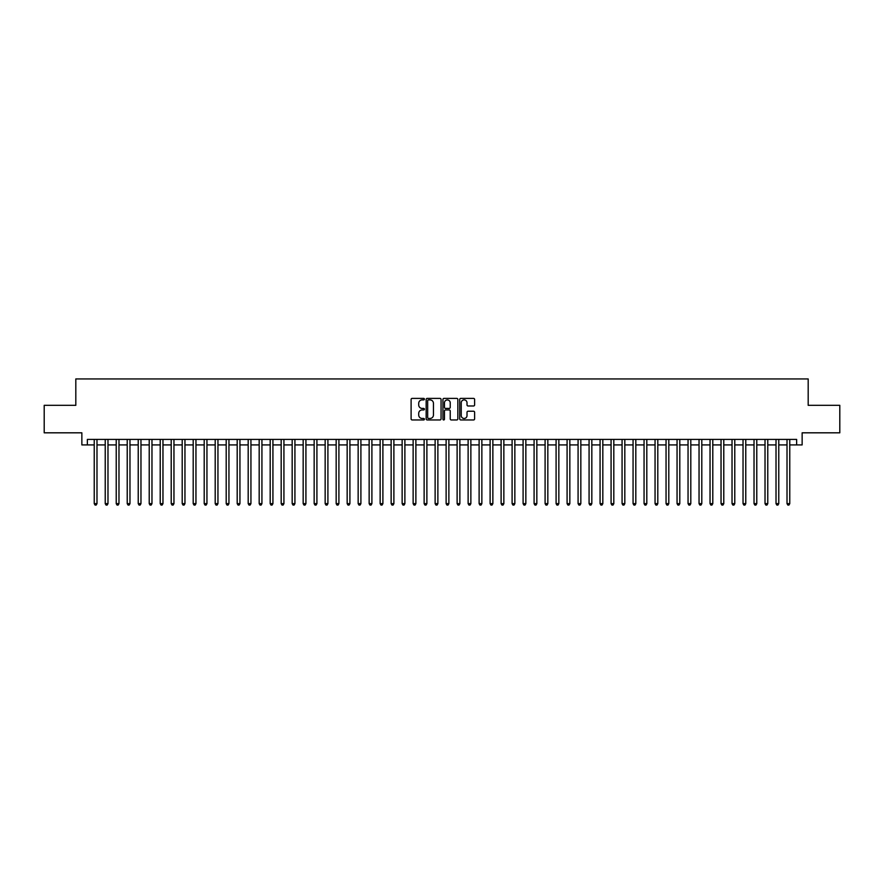 <?xml version="1.0" encoding="UTF-8"?>
<svg xmlns="http://www.w3.org/2000/svg" width="884" height="884" viewBox="0 0 884 884"><rect width="100%" height="100%" fill="white"/><g stroke="black" fill="none" stroke-linecap="round" stroke-linejoin="round"><path stroke-width="1.33" d="M424.408 399.137A0.751 0.751 0 0 0 423.646 398.386L412.187 398.386A1.083 1.083 0 0 0 411.104 399.457L411.104 418.894A1.083 1.083 0 0 0 412.187 419.966L423.646 419.966A0.751 0.751 0 0 0 424.408 419.215A0.751 0.751 0 0 0 423.646 418.463L422.165 418.463A3.459 3.459 0 0 1 418.718 415.005L418.718 413.381A3.459 3.459 0 0 1 422.165 409.933L423.646 409.933A0.751 0.751 0 0 0 424.408 409.17A0.751 0.751 0 0 0 423.646 408.419L422.165 408.419A3.459 3.459 0 0 1 418.718 404.96L418.718 403.347A3.459 3.459 0 0 1 422.165 399.888L423.646 399.888A0.751 0.751 0 0 0 424.408 399.137M473.548 405.988A1.083 1.083 0 0 0 474.62 404.916L474.62 399.457A1.083 1.083 0 0 0 473.548 398.386L460.807 398.386A1.083 1.083 0 0 0 459.724 399.457L459.724 418.894A1.083 1.083 0 0 0 460.807 419.966L473.548 419.966A1.083 1.083 0 0 0 474.62 418.894L474.62 412.309A1.083 1.083 0 0 0 473.548 411.226L468.089 411.226A1.083 1.083 0 0 0 467.017 412.309L467.017 415.568A2.884 2.884 0 0 1 464.122 418.463A2.884 2.884 0 0 1 461.238 415.568L461.238 402.784A2.884 2.884 0 0 1 464.122 399.888A2.884 2.884 0 0 1 467.017 402.784L467.017 404.916A1.083 1.083 0 0 0 468.089 405.988L473.548 405.988M87.361 444.917L87.361 439.414L796.639 439.414L796.639 444.917L802.142 444.917L802.142 432.817L839.8 432.817L839.8 405.325L808.186 405.325L808.186 378.938L75.814 378.938L75.814 405.325L44.2 405.325L44.2 432.817L81.858 432.817L81.858 444.917L94.234 444.917M441.061 399.457A1.083 1.083 0 0 0 439.978 398.386L427.237 398.386A1.083 1.083 0 0 0 426.165 399.457L426.165 418.894A1.083 1.083 0 0 0 427.237 419.966L439.978 419.966A1.083 1.083 0 0 0 441.061 418.894L441.061 399.457M444.022 398.386L456.763 398.386A1.083 1.083 0 0 1 457.835 399.457L457.835 418.894A1.083 1.083 0 0 1 456.763 419.966L451.315 419.966A1.083 1.083 0 0 1 450.232 418.894L450.232 411.005A1.083 1.083 0 0 0 449.149 409.933L445.536 409.933A1.083 1.083 0 0 0 444.453 411.005L444.453 419.215A0.751 0.751 0 0 1 443.702 419.966A0.751 0.751 0 0 1 442.939 419.215L442.939 399.457A1.083 1.083 0 0 1 444.022 398.386M96.986 444.917L105.229 444.917M107.981 444.917L116.224 444.917M118.975 444.917L127.219 444.917M129.97 444.917L138.224 444.917M140.965 444.917L149.219 444.917M151.971 444.917L160.214 444.917M162.965 444.917L171.209 444.917M173.96 444.917L182.203 444.917M184.955 444.917L193.198 444.917M195.95 444.917L204.204 444.917M206.944 444.917L215.199 444.917M217.95 444.917L226.193 444.917M228.945 444.917L237.188 444.917M239.94 444.917L248.183 444.917M250.934 444.917L259.178 444.917M261.929 444.917L270.184 444.917M272.924 444.917L281.178 444.917M283.93 444.917L292.173 444.917M294.924 444.917L303.168 444.917M305.919 444.917L314.163 444.917M316.914 444.917L325.157 444.917M327.909 444.917L336.163 444.917M338.904 444.917L347.158 444.917M349.909 444.917L358.153 444.917M360.904 444.917L369.147 444.917M371.899 444.917L380.142 444.917M382.894 444.917L391.137 444.917M393.888 444.917L402.143 444.917M404.883 444.917L413.137 444.917M415.878 444.917L424.132 444.917M426.884 444.917L435.127 444.917M437.878 444.917L446.122 444.917M448.873 444.917L457.116 444.917M459.868 444.917L468.122 444.917M470.863 444.917L479.117 444.917M481.857 444.917L490.112 444.917M492.863 444.917L501.106 444.917M503.858 444.917L512.101 444.917M514.853 444.917L523.096 444.917M525.847 444.917L534.091 444.917M536.842 444.917L545.096 444.917M547.837 444.917L556.091 444.917M558.843 444.917L567.086 444.917M569.837 444.917L578.081 444.917M580.832 444.917L589.076 444.917M591.827 444.917L600.07 444.917M602.822 444.917L611.076 444.917M613.816 444.917L622.071 444.917M624.822 444.917L633.066 444.917M635.817 444.917L644.06 444.917M646.812 444.917L655.055 444.917M657.806 444.917L666.05 444.917M668.801 444.917L677.056 444.917M679.796 444.917L688.05 444.917M690.802 444.917L699.045 444.917M701.797 444.917L710.04 444.917M712.791 444.917L721.035 444.917M723.786 444.917L732.029 444.917M734.781 444.917L743.035 444.917M745.776 444.917L754.03 444.917M756.781 444.917L765.025 444.917M767.776 444.917L776.019 444.917M778.771 444.917L787.014 444.917M789.766 444.917L796.639 444.917M428.431 399.888A0.751 0.751 0 0 0 427.668 400.651L427.668 417.701A0.751 0.751 0 0 0 428.431 418.463L429.989 418.463A3.459 3.459 0 0 0 433.447 415.005L433.447 403.347A3.459 3.459 0 0 0 429.989 399.888L428.431 399.888M450.232 402.839A2.884 2.884 0 0 0 447.348 399.944A2.884 2.884 0 0 0 444.453 402.839L444.453 407.336A1.083 1.083 0 0 0 445.536 408.419L449.149 408.419A1.083 1.083 0 0 0 450.232 407.336L450.232 402.839M96.986 439.414L96.986 503.637L94.234 503.637L94.234 439.414M96.986 503.637L96.157 505.062L95.063 505.062L94.234 503.637M107.981 439.414L107.981 503.637L105.229 503.637L105.229 439.414M107.981 503.637L107.152 505.062L106.058 505.062L105.229 503.637M118.975 439.414L118.975 503.637L116.224 503.637L116.224 439.414M118.975 503.637L118.147 505.062L117.053 505.062L116.224 503.637M129.97 439.414L129.97 503.637L127.219 503.637L127.219 439.414M129.97 503.637L129.152 505.062L128.047 505.062L127.219 503.637M140.965 439.414L140.965 503.637L138.224 503.637L138.224 439.414M140.965 503.637L140.147 505.062L139.042 505.062L138.224 503.637M151.971 439.414L151.971 503.637L149.219 503.637L149.219 439.414M151.971 503.637L151.142 505.062L150.037 505.062L149.219 503.637M162.965 439.414L162.965 503.637L160.214 503.637L160.214 439.414M162.965 503.637L162.137 505.062L161.043 505.062L160.214 503.637M173.96 439.414L173.96 503.637L171.209 503.637L171.209 439.414M173.96 503.637L173.131 505.062L172.037 505.062L171.209 503.637M184.955 439.414L184.955 503.637L182.203 503.637L182.203 439.414M184.955 503.637L184.126 505.062L183.032 505.062L182.203 503.637M195.95 439.414L195.95 503.637L193.198 503.637L193.198 439.414M195.95 503.637L195.132 505.062L194.027 505.062L193.198 503.637M206.944 439.414L206.944 503.637L204.204 503.637L204.204 439.414M206.944 503.637L206.127 505.062L205.022 505.062L204.204 503.637M217.95 439.414L217.95 503.637L215.199 503.637L215.199 439.414M217.95 503.637L217.121 505.062L216.016 505.062L215.199 503.637M228.945 439.414L228.945 503.637L226.193 503.637L226.193 439.414M228.945 503.637L228.116 505.062L227.022 505.062L226.193 503.637M239.94 439.414L239.94 503.637L237.188 503.637L237.188 439.414M239.94 503.637L239.111 505.062L238.017 505.062L237.188 503.637M250.934 439.414L250.934 503.637L248.183 503.637L248.183 439.414M250.934 503.637L250.106 505.062L249.012 505.062L248.183 503.637M261.929 439.414L261.929 503.637L259.178 503.637L259.178 439.414M261.929 503.637L261.112 505.062L260.007 505.062L259.178 503.637M272.924 439.414L272.924 503.637L270.184 503.637L270.184 439.414M272.924 503.637L272.106 505.062L271.001 505.062L270.184 503.637M283.93 439.414L283.93 503.637L281.178 503.637L281.178 439.414M283.93 503.637L283.101 505.062L281.996 505.062L281.178 503.637M294.924 439.414L294.924 503.637L292.173 503.637L292.173 439.414M294.924 503.637L294.096 505.062L293.002 505.062L292.173 503.637M305.919 439.414L305.919 503.637L303.168 503.637L303.168 439.414M305.919 503.637L305.091 505.062L303.997 505.062L303.168 503.637M316.914 439.414L316.914 503.637L314.163 503.637L314.163 439.414M316.914 503.637L316.085 505.062L314.991 505.062L314.163 503.637M327.909 439.414L327.909 503.637L325.157 503.637L325.157 439.414M327.909 503.637L327.091 505.062L325.986 505.062L325.157 503.637M338.904 439.414L338.904 503.637L336.163 503.637L336.163 439.414M338.904 503.637L338.086 505.062L336.981 505.062L336.163 503.637M349.909 439.414L349.909 503.637L347.158 503.637L347.158 439.414M349.909 503.637L349.081 505.062L347.976 505.062L347.158 503.637M360.904 439.414L360.904 503.637L358.153 503.637L358.153 439.414M360.904 503.637L360.075 505.062L358.981 505.062L358.153 503.637M371.899 439.414L371.899 503.637L369.147 503.637L369.147 439.414M371.899 503.637L371.07 505.062L369.976 505.062L369.147 503.637M382.894 439.414L382.894 503.637L380.142 503.637L380.142 439.414M382.894 503.637L382.065 505.062L380.971 505.062L380.142 503.637M393.888 439.414L393.888 503.637L391.137 503.637L391.137 439.414M393.888 503.637L393.071 505.062L391.966 505.062L391.137 503.637M404.883 439.414L404.883 503.637L402.143 503.637L402.143 439.414M404.883 503.637L404.065 505.062L402.96 505.062L402.143 503.637M415.878 439.414L415.878 503.637L413.137 503.637L413.137 439.414M415.878 503.637L415.06 505.062L413.955 505.062L413.137 503.637M426.884 439.414L426.884 503.637L424.132 503.637L424.132 439.414M426.884 503.637L426.055 505.062L424.95 505.062L424.132 503.637M437.878 439.414L437.878 503.637L435.127 503.637L435.127 439.414M437.878 503.637L437.05 505.062L435.956 505.062L435.127 503.637M448.873 439.414L448.873 503.637L446.122 503.637L446.122 439.414M448.873 503.637L448.044 505.062L446.95 505.062L446.122 503.637M459.868 439.414L459.868 503.637L457.116 503.637L457.116 439.414M459.868 503.637L459.05 505.062L457.945 505.062L457.116 503.637M470.863 439.414L470.863 503.637L468.122 503.637L468.122 439.414M470.863 503.637L470.045 505.062L468.94 505.062L468.122 503.637M481.857 439.414L481.857 503.637L479.117 503.637L479.117 439.414M481.857 503.637L481.04 505.062L479.935 505.062L479.117 503.637M492.863 439.414L492.863 503.637L490.112 503.637L490.112 439.414M492.863 503.637L492.034 505.062L490.929 505.062L490.112 503.637M503.858 439.414L503.858 503.637L501.106 503.637L501.106 439.414M503.858 503.637L503.029 505.062L501.935 505.062L501.106 503.637M514.853 439.414L514.853 503.637L512.101 503.637L512.101 439.414M514.853 503.637L514.024 505.062L512.93 505.062L512.101 503.637M525.847 439.414L525.847 503.637L523.096 503.637L523.096 439.414M525.847 503.637L525.019 505.062L523.925 505.062L523.096 503.637M536.842 439.414L536.842 503.637L534.091 503.637L534.091 439.414M536.842 503.637L536.024 505.062L534.919 505.062L534.091 503.637M547.837 439.414L547.837 503.637L545.096 503.637L545.096 439.414M547.837 503.637L547.019 505.062L545.914 505.062L545.096 503.637M558.843 439.414L558.843 503.637L556.091 503.637L556.091 439.414M558.843 503.637L558.014 505.062L556.909 505.062L556.091 503.637M569.837 439.414L569.837 503.637L567.086 503.637L567.086 439.414M569.837 503.637L569.009 505.062L567.915 505.062L567.086 503.637M580.832 439.414L580.832 503.637L578.081 503.637L578.081 439.414M580.832 503.637L580.003 505.062L578.909 505.062L578.081 503.637M591.827 439.414L591.827 503.637L589.076 503.637L589.076 439.414M591.827 503.637L590.998 505.062L589.904 505.062L589.076 503.637M602.822 439.414L602.822 503.637L600.07 503.637L600.07 439.414M602.822 503.637L602.004 505.062L600.899 505.062L600.07 503.637M613.816 439.414L613.816 503.637L611.076 503.637L611.076 439.414M613.816 503.637L612.999 505.062L611.894 505.062L611.076 503.637M624.822 439.414L624.822 503.637L622.071 503.637L622.071 439.414M624.822 503.637L623.994 505.062L622.889 505.062L622.071 503.637M635.817 439.414L635.817 503.637L633.066 503.637L633.066 439.414M635.817 503.637L634.988 505.062L633.894 505.062L633.066 503.637M646.812 439.414L646.812 503.637L644.06 503.637L644.06 439.414M646.812 503.637L645.983 505.062L644.889 505.062L644.06 503.637M657.806 439.414L657.806 503.637L655.055 503.637L655.055 439.414M657.806 503.637L656.978 505.062L655.884 505.062L655.055 503.637M668.801 439.414L668.801 503.637L666.05 503.637L666.05 439.414M668.801 503.637L667.984 505.062L666.879 505.062L666.05 503.637M679.796 439.414L679.796 503.637L677.056 503.637L677.056 439.414M679.796 503.637L678.978 505.062L677.873 505.062L677.056 503.637M690.802 439.414L690.802 503.637L688.05 503.637L688.05 439.414M690.802 503.637L689.973 505.062L688.868 505.062L688.05 503.637M701.797 439.414L701.797 503.637L699.045 503.637L699.045 439.414M701.797 503.637L700.968 505.062L699.874 505.062L699.045 503.637M712.791 439.414L712.791 503.637L710.04 503.637L710.04 439.414M712.791 503.637L711.963 505.062L710.869 505.062L710.04 503.637M723.786 439.414L723.786 503.637L721.035 503.637L721.035 439.414M723.786 503.637L722.957 505.062L721.863 505.062L721.035 503.637M734.781 439.414L734.781 503.637L732.029 503.637L732.029 439.414M734.781 503.637L733.963 505.062L732.858 505.062L732.029 503.637M745.776 439.414L745.776 503.637L743.035 503.637L743.035 439.414M745.776 503.637L744.958 505.062L743.853 505.062L743.035 503.637M756.781 439.414L756.781 503.637L754.03 503.637L754.03 439.414M756.781 503.637L755.953 505.062L754.848 505.062L754.03 503.637M767.776 439.414L767.776 503.637L765.025 503.637L765.025 439.414M767.776 503.637L766.947 505.062L765.853 505.062L765.025 503.637M778.771 439.414L778.771 503.637L776.019 503.637L776.019 439.414M778.771 503.637L777.942 505.062L776.848 505.062L776.019 503.637M789.766 439.414L789.766 503.637L787.014 503.637L787.014 439.414M789.766 503.637L788.937 505.062L787.843 505.062L787.014 503.637"/></g></svg>
